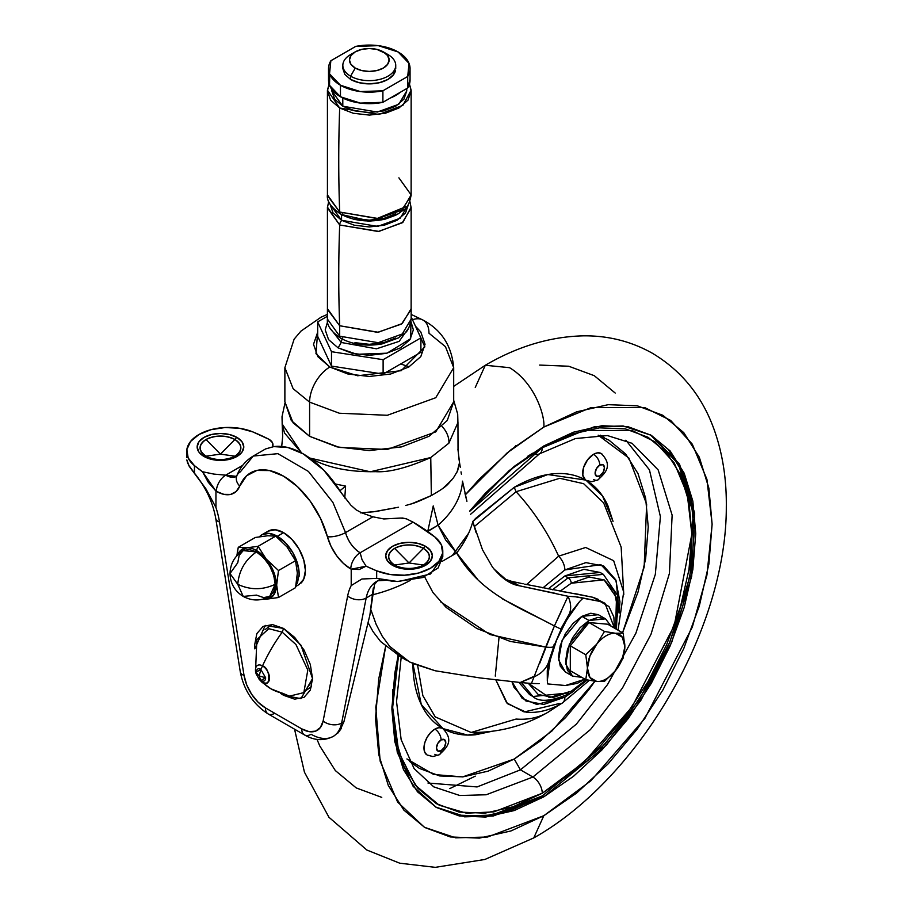 <?xml version="1.0" encoding="UTF-8"?>
<svg xmlns="http://www.w3.org/2000/svg" width="913" height="913" viewBox="0 0 913 913"><rect width="100%" height="100%" fill="white"/><g stroke="black" fill="none" stroke-linecap="round" stroke-linejoin="round"><path stroke-width="1.37" d="M615.476 670.713L615.499 670.678A26.443 15.27 -60 0 1 606.152 678.964L604.486 681.349L615.499 670.678L623.18 658.079L624.857 646.541M581.843 616.355L562.157 640.139L558.642 659.996L565.318 671.968L560.251 666.136L558.471 656.835L560.251 645.48L565.318 633.793L572.896 623.568L581.843 616.355L590.791 613.239L598.369 614.711L581.843 616.355L589.011 620.486L581.843 616.355M581.729 677.332L572.485 676.111L565.809 664.139L569.324 644.281L589.011 620.486L597.958 617.382L605.536 618.854L611.219 626.25L605.536 618.854L589.011 620.486L580.063 627.71L572.485 637.936L567.418 649.622L565.638 660.978L567.418 670.279L572.485 676.111L581.729 677.332M624.857 646.644L623.18 633.154L607.716 624.218L623.18 633.154L615.499 633.28L604.486 631.476L589.011 622.552L570.305 645.811L570.305 670.747L585.781 679.671L570.305 670.747L570.305 645.811L585.781 654.747L570.305 645.811L589.011 622.552L604.486 631.476L596.805 644.076L585.781 654.747L587.447 668.168L585.781 679.671L596.805 681.475L604.486 681.349L606.152 678.964A26.443 15.27 -60 0 1 596.805 681.475L604.486 681.349M607.716 624.218L589.011 622.552L607.716 624.218M623.18 633.154L615.499 633.28L604.486 631.476L596.805 644.076A26.443 15.27 -60 0 1 606.152 635.779A26.443 15.27 -60 0 1 615.499 633.28A26.443 15.27 -60 0 1 624.857 646.575A26.443 15.27 -60 0 1 615.499 670.678L623.18 658.079M596.805 681.475A26.443 15.27 -60 0 1 587.447 668.168L585.781 679.671L596.805 681.475A26.443 15.27 120 0 0 606.152 678.964A26.443 15.27 120 0 0 615.499 670.678L622.346 658.821L624.857 646.575L622.346 637.228L615.499 633.28A26.443 15.27 120 0 0 606.152 635.779A26.443 15.27 120 0 0 596.805 644.076L585.781 654.747L587.447 668.168A26.443 15.27 -60 0 1 596.805 644.076L589.958 655.933L587.447 668.168L589.958 677.526L596.805 681.475M412.619 503.417L431.347 495.554L430.753 457.539L448.888 443.17A22.038 16.126 -139.4 0 0 442.132 426.497A22.038 16.126 40.6 0 1 448.888 443.17L457.915 422.582L457.698 414.137L453.693 400.293M448.888 443.17L430.753 457.539C407.392 467.833 389.006 472.546 375.608 471.667C352.92 472.112 333.69 468.871 317.895 461.967L309.712 458.029L370.244 471.781L430.753 457.539L431.347 495.554C420.345 500.735 413.349 503.611 410.348 504.147L405.714 505.505M284.536 433.013L282.197 424.054L301.587 452.962L284.559 433.059M281.718 446.468L282.665 436.437L282.151 423.564M335.368 483.993L345.593 486.104L344.772 498.03L345.593 486.104L335.368 483.993M361.502 512.809L375.996 511.463L398.547 507.217L373.44 511.794L360.635 512.889M457.949 422.217L458.029 450.143M443.17 488.101L451.981 479.759M457.059 472.044L459.536 462.583L457.938 449.344M424.602 576.811L432.91 592.48L446.183 607.453L476.928 628.543L510.276 641.428L545.666 647.043L534.048 676.83A35.265 27.219 14 0 0 549.044 660.521A35.265 27.219 -166 0 1 534.048 676.83L520.25 682.49L531.446 683.46L534.048 676.83L531.446 683.46L520.25 682.49L534.322 676.202M575.612 596.805L568 596.269L519.303 585.769C510.31 584.366 501.363 578.134 492.472 567.087L482.509 549.786L472.786 521.734A88.15 58.101 145 0 1 456.626 553.016C481.459 595.105 520.855 607.716 554.396 625.964L568 596.269A35.265 22.483 34.2 0 1 568.582 615.305L579.755 601.37L566.756 619.79L556.61 640.024L549.98 660.761L547.309 680.596L547.629 683.917L565.478 685.515L577.29 683.392L584.925 679.181L565.478 685.515L547.629 683.917L547.423 682.285M604.977 603.265L592.971 597.307L604.977 603.265L614.426 628.087L613.856 617.005L608.971 606.552L600.138 601.45L583.202 598.038L579.755 601.37L583.202 598.038L577.107 596.965M427.718 531.526L438.069 525.169L433.241 505.916L427.832 531.081L433.241 505.916L438.069 525.169A88.15 61.696 -13.9 0 0 462.514 481.151A88.15 61.696 166.1 0 1 438.069 525.169L456.626 553.016A88.15 58.101 -35 0 0 472.786 521.734L476.107 532.667M466.246 498.658L464.968 493.362M461.373 474.178L461.008 471.861M460.289 467.228L459.536 462.583L457.641 470.8L453.476 477.819C447.085 484.552 449.653 484.951 431.347 495.554M371.1 595.173A88.15 45.022 -14.1 0 0 410.108 580.485M531.446 683.46L539.161 683.632M560.81 629L568.582 615.305L579.755 601.37C559.795 626.523 548.975 652.932 547.309 680.596L548.679 662.119M427.832 531.081L438.069 525.169L445.658 539.971L456.626 553.016L442.086 561.404L456.626 553.016L477.716 579.458M539.788 663.135L554.396 625.964L502.116 598.7M553.837 644.966A35.265 6.06 -160.2 0 1 553.951 646.073A35.265 6.06 -160.2 0 1 545.666 647.043L489.927 634.524L440.408 601.701M410.142 580.463A88.15 45.022 165.9 0 1 377.297 593.564M370.963 609.987L376.122 624.321L382.227 636.19L389.76 646.415L409.572 661.982L435.239 670.77L479.77 677.903L520.25 682.49L479.77 677.903L435.239 670.781L412.128 663.283M547.309 680.596L547.264 670.758L549.124 660.156M545.666 647.043A35.265 6.06 19.8 0 0 553.951 646.073L561.13 629.183L554.396 625.964L545.666 647.043M561.13 611.676L554.396 625.964L561.13 629.183M567.635 616.8L568.582 615.305A35.265 22.483 -145.8 0 0 568 596.269M458.874 458.258L459.536 462.583M504.353 578.968L511.691 581.364L519.303 585.769L508.073 581.387L493.922 568.947M462.514 481.151L466.92 501.305M368.065 622.598L373.04 631.613L380.55 641.485L400.476 656.698M407.152 660.635L389.76 646.415L382.227 636.19L376.122 624.321L370.975 609.93M575.475 596.794L600.138 601.45L592.971 597.307L524.735 584.137M523.183 583.818L511.691 581.364L519.303 585.769L556.69 593.621M373.04 631.613L380.55 641.474M598.243 599.373L592.971 597.307L574.129 593.427M569.586 592.674L562.26 591.601M400.624 363.967L409.195 366.764M345.593 486.104L339.956 490.749L345.593 486.104M395.58 66.98L393.72 74.455L387.991 79.408L379.409 82.718L369.286 83.882L359.163 82.718L350.581 79.408L350.581 76.167L355.26 68.064A19.835 11.447 180 0 1 355.26 51.87A19.835 11.447 180 0 1 383.312 51.87A19.835 11.447 180 0 1 383.312 68.064A19.835 11.447 180 0 1 355.26 68.064L350.581 76.167A26.443 15.27 0 0 0 387.991 76.167A26.443 15.27 0 0 0 387.991 54.575L376.875 49.393L369.286 48.526L361.696 49.393L355.26 51.87L350.957 55.59L349.451 59.973L350.957 64.355L355.26 68.064L361.696 70.552L369.286 71.419L376.875 70.552L383.312 68.064L387.614 64.355L389.121 59.973L387.614 55.59L383.312 51.87L387.991 54.575A26.443 15.27 180 0 1 395.489 67.425A26.443 15.27 180 0 1 377.742 79.842A26.443 15.27 180 0 1 350.581 76.167L350.581 79.408A26.443 15.27 0 0 0 377.742 83.072A26.443 15.27 0 0 0 395.489 70.655M328.52 80.241A40.765 23.544 0 0 0 340.458 96.767L340.458 85.251A40.765 23.544 180 0 1 328.52 68.726A40.765 23.544 180 0 1 330.86 60.749L355.671 46.426A40.765 23.544 180 0 1 410.017 67.516A40.765 23.544 180 0 1 407.712 76.475L382.901 90.798A40.765 23.544 180 0 1 340.458 85.251L340.458 96.767L360.293 103.089L382.901 102.313L390.353 98.011A37.467 21.627 0 0 0 400.271 92.293A37.467 21.627 180 0 1 390.353 98.011L400.271 92.293L382.901 102.313L382.901 90.798L382.901 102.313A40.765 23.544 0 0 1 340.458 96.767L329.525 85.32L329.753 74.352M338.118 347.876L356.835 354.29L387.021 353.183L410.61 338.734L410.964 321.616L413.361 329.878L410.005 339.625L400.453 347.876L386.153 353.388L369.286 355.328L352.418 353.388L338.118 347.876L341.234 342.478A4.405 2.545 -60 0 1 342.307 339.134A4.405 2.545 120 0 0 341.234 342.478L329.696 327.721L341.234 342.478L338.118 347.876L328.566 339.625L325.211 329.878L327.607 321.604M341.234 342.478L376.476 348.812L399.152 341.359L408.876 327.721L399.152 341.359L376.476 348.812L341.234 342.478M411.135 207.148L402.93 222.27L378.918 231.411L339.682 224.975A1440.486 831.663 120 0 0 339.682 325.747L378.244 332.264L402.256 323.556L411.158 308.651L411.158 319.082L402.256 333.987L378.244 342.706L339.682 336.178A4.405 2.545 120 0 0 340.595 338.198A4.405 2.545 -60 0 1 339.682 336.178L378.244 342.706L402.256 333.987L411.158 319.082C408.157 334.683 404.311 332.492 398.513 337.89L382.033 343.927C366.535 346.586 352.715 344.68 340.595 338.198C330.963 331.465 326.569 325.096 327.413 319.082L339.682 336.178L339.682 325.747L339.682 336.178L327.413 319.082L327.413 308.651L339.682 325.747L377.583 332.343L401.56 324.047L411.135 309.381L411.147 207.365M328.68 201.408L327.413 207.879L339.682 224.975A4.405 2.545 -60 0 1 341.736 220.41A4.405 2.545 120 0 0 339.682 224.975L378.244 231.503L402.256 222.783L411.158 207.879L409.891 201.408M405.897 206.658L370.655 221.163L341.553 214.544L341.553 220.295L377.674 226.413L400.179 218.241L408.51 204.284L405.532 212.946L397.029 220.295L384.293 225.203L369.286 226.938L354.278 225.203L341.553 220.295L341.553 214.578M398.89 177.83L411.158 194.926L402.256 209.83L378.244 218.538L339.682 212.021A4.405 2.545 120 0 0 340.595 214.041A4.405 2.545 -60 0 1 339.682 212.021L377.594 218.618L401.583 210.31L411.135 195.633L411.147 90.319M409.481 84.144L411.135 90.216L402.907 105.326L378.895 114.456L339.682 108.019A1534.525 885.964 120 0 0 339.682 212.021A1534.525 885.964 -60 0 1 339.682 108.019L330.597 100.168L327.413 90.923L329.102 84.11L327.436 90.216L339.682 108.019L353.263 113.258L369.286 115.095L385.309 113.258L398.89 108.019L407.974 100.168L411.158 90.923L409.481 84.144M331.818 89.451L331.818 90.923L342.797 106.216L342.797 98.022L342.797 106.216L377.297 112.048L398.787 104.253L406.753 90.923L406.753 88.55M453.693 367.677C451.707 345.753 441.481 329.901 423.039 320.098A28.645 16.537 120 0 0 412.493 319.744A28.645 16.537 -60 0 1 423.039 320.098A28.645 16.537 -60 0 1 428.973 333.211L445.453 346.666L453.693 367.677L435.752 397.714L387.34 415.278L339.362 413.235L309.598 402.131L309.598 436.323L339.362 447.427L387.34 449.458L435.752 431.895L453.693 401.857L447.267 420.505L428.973 436.323L401.583 446.879L369.286 450.588L336.988 446.879L309.598 436.323L309.598 402.131L339.362 413.235L387.34 415.278L435.752 397.714L453.693 367.677L453.693 401.857M317.667 332.104L315.966 353.685L329.855 367.037L347.944 374.022L369.286 376.464L390.627 374.022L408.716 367.037L420.802 356.595L425.047 344.281L420.802 331.955L415.529 326.283L424.865 346.872L401.206 370.678L357.599 375.757L329.855 367.037A28.645 16.537 120 0 0 309.598 402.131A28.645 16.537 -60 0 1 329.855 367.037L317.77 356.595L313.524 344.281L317.77 331.955M284.879 401.857L291.304 420.505L309.598 436.323L293.119 422.856L284.879 401.857L284.879 367.677L293.119 388.676L309.598 402.131L293.119 388.676L284.879 367.677L294.134 339.157L300.925 331.134L321.068 317.176L327.413 314.403M317.667 336.292L331.499 366.09L383.118 374.079L420.904 352.258L420.904 337.867L383.118 359.688L331.499 351.699L331.499 366.09L383.118 374.079L383.118 359.688L383.118 374.079L420.904 352.258L420.904 337.867L411.158 316.868L420.904 337.867L383.118 359.688L331.499 351.699L317.667 321.901L327.413 316.275L317.667 321.901L317.667 336.292L317.667 321.901L331.499 351.699L331.499 366.09L317.667 336.292M331.818 90.923L334.672 99.197L342.797 106.216L354.952 110.907L369.286 112.55L383.62 110.907L395.774 106.216L403.9 99.197L406.753 90.923M327.425 90.319L327.436 195.633L339.682 212.021L327.413 194.926C326.569 200.94 330.963 207.308 340.595 214.041A4.405 2.545 -60 0 0 342.797 213.825M396.002 215.103L384.293 219.451L369.286 221.174L354.278 219.451L342.569 215.114M354.952 218.515L369.286 220.159L383.62 218.515L395.774 213.825M330.061 204.284L341.553 220.295L333.04 212.946L330.061 204.192M327.425 207.365L327.436 309.381L339.682 325.747A1440.486 831.663 -60 0 1 339.682 224.975L327.436 207.148M342.797 337.981A4.405 2.545 -60 0 1 340.595 338.198M354.952 342.672L369.286 344.315L383.62 342.672L395.774 337.981M410.051 79.294L407.712 87.99L400.271 92.293L407.712 87.99L407.712 76.475L407.712 87.99A40.765 23.544 0 0 0 410.017 79.032M330.86 60.749L329.525 73.805L340.458 85.251L360.293 91.562L382.901 90.798L407.712 76.475L409.047 63.419L398.114 51.961L378.279 45.65L355.671 46.426L330.86 60.749M350.581 79.408L344.852 74.455L342.843 68.612L342.843 65.371M355.26 51.87L350.581 54.575A26.443 15.27 0 0 0 350.581 76.167A26.443 15.27 180 0 1 343.083 63.317M599.784 475.878A6.608 3.812 -60 0 1 595.105 473.174A6.608 3.812 -60 0 1 599.784 465.082A8.81 5.09 -120 0 0 593.553 454.286A15.43 8.902 120 0 0 583.567 467.57A15.43 8.902 120 0 0 585.507 480.033L586.18 480.421L585.507 480.033C576.023 474.657 565.101 472.603 552.764 473.858C540.416 475.125 527.566 479.61 514.213 487.325L547.8 474.543L585.507 480.033L582.791 475.148L583.567 467.57L587.584 459.775L593.553 454.286A8.81 5.09 60 0 1 599.784 465.082L603.082 464.751L604.452 467.776L603.082 472.386L599.784 475.878L596.474 476.198L595.105 473.174L596.474 468.574L599.784 465.082A6.608 3.812 -60 0 1 604.452 467.776A6.608 3.812 -60 0 1 599.784 475.878A8.81 5.09 60 0 1 597.958 479.907A8.81 5.09 -120 0 0 599.784 475.878M412.904 662.781C412.904 678.199 415.449 691.575 420.528 702.896C425.606 714.217 432.853 722.64 442.246 728.175L438.833 727.684L434.873 729.11A8.81 5.09 60 0 1 441.105 739.907A6.608 3.812 -60 0 1 445.784 742.611A6.608 3.812 -60 0 1 441.105 750.703L437.806 751.034L436.437 748.009L437.806 743.399L441.105 739.907L444.414 739.587L445.784 742.611L444.414 747.222L441.105 750.703A8.81 5.09 60 0 1 439.279 754.743A8.81 5.09 -120 0 0 441.105 750.703A6.608 3.812 -60 0 1 436.437 748.009A6.608 3.812 -60 0 1 441.105 739.907A8.81 5.09 -120 0 0 434.873 729.11A15.43 8.902 120 0 0 425.104 741.755A15.43 8.902 120 0 0 426.188 754.355M571.241 691.209L549.364 697.555L528.216 683.186L538.191 694.485L553.358 697.429L571.241 691.209A4.405 2.545 60 0 1 570.328 693.218A4.405 2.545 -120 0 0 571.241 691.209L586.18 679.763L571.241 691.209M560.126 591.213L571.241 583.236A4.405 2.545 -120 0 0 568.126 577.838L552.491 589.775L568.126 577.838L564.862 575.955L548.131 588.942L564.862 575.955L568.126 577.838L603.39 574.345L568.126 577.838A4.405 2.545 60 0 1 571.241 583.236L589.136 577.016L604.303 579.972L614.438 591.624L617.998 610.238L615.579 628.76L616.492 597.524L604.052 579.823L571.241 583.236L560.114 591.202M521.437 682.593L532.872 696.493L521.437 682.593M586.306 480.5L602.557 496.044L612.988 521.3M603.653 502.892L583.647 483.696L559.749 478.286L516.085 491.708L514.213 487.325L475.662 518.379L472.729 521.528L514.213 487.325L516.085 491.708L474.269 526.618L516.085 491.708A143.25 82.706 60 0 1 558.619 556.165L526.63 584.537L558.619 556.165A143.25 82.706 -120 0 0 516.085 491.708L559.749 478.286L583.647 483.696L603.653 502.892L621.16 547.104L623.784 594.614M470.56 514.316L539.526 453.795A13.227 7.635 -120 0 0 542.265 447.747A13.227 7.635 60 0 1 539.526 453.795L575.441 438.548L607.385 435.558L632.081 443.319L658.193 469.955L672.128 515.137L669.423 573.387L651.003 634.284L622.472 688.014L590.494 729.521L532.907 777.043A13.227 7.635 60 0 1 542.265 793.237L513.072 806.761L485.008 813.141L459.148 812.102L436.482 803.714L417.869 788.273L404.048 766.395L395.534 738.902L392.658 706.856L395.534 671.5L398.513 655.648L392.658 707.347L398.741 752.107L415.392 785.271L439.233 805.22L466.429 813.175L493.819 811.897L542.265 793.237A13.227 7.635 -120 0 0 532.907 777.043L520.444 769.842L576.331 724.169L607.487 684.613L635.847 633.291L655.329 574.391L660.396 516.598L649.44 469.853L625.861 440.214L649.44 469.853L660.396 516.598L655.329 574.391L635.847 633.291L607.487 684.613L576.331 724.169L520.444 769.842L514.213 759.045L551.863 731.073L594.899 681.269L588.668 689.977L565.501 717.652L540.359 740.979L514.213 759.045L488.067 771.165L462.925 776.872L439.758 775.947L419.444 768.426L409.743 761.545M598.163 435.193L608.971 440.157L625.645 453.989L638.027 473.596L645.651 498.213L648.23 526.927L645.651 558.596L638.027 592.035L622.563 632.8L644.156 567.121L646.644 504.147L628.977 458.132L598.152 435.193M514.921 446.628L516.039 445.51M406.913 758.954L433.721 774.498L462.617 776.906L514.213 759.045L520.444 769.842L477.088 786.938L427.935 783.023L477.088 786.938L520.444 769.842L532.907 777.043L486.161 794.767L459.741 795.497L433.743 786.858L414.103 768.563L401.149 739.678L396.539 701.606L401.206 657.2M392.738 701.332L392.773 689.68L392.738 701.332M527.429 456.432L532.907 453.145L527.429 456.432M542.265 447.747L469.693 511.326L485.008 493.944L513.072 467.913L542.265 447.747L571.447 434.211L599.51 427.843L625.371 428.87L648.047 437.27L666.65 452.7L680.47 474.589L688.984 502.082L691.86 534.116L688.984 569.484L680.47 606.803L666.65 644.646L648.047 681.566L625.371 716.134L599.51 747.028L571.447 773.06L542.265 793.237L584.149 762.138L632.024 706.856L674.262 625.576L691.86 534.116L687.261 494.253L674.262 462.994L654.975 441.835L632.024 430.468L584.149 430.468L542.265 447.747M600.343 435.181L604.178 437.658M529.597 694.61L518.881 682.376L529.597 694.61L532.872 696.493C539.275 702.496 551.772 701.401 570.328 693.218A4.405 2.545 60 0 1 568.126 693.001L532.872 696.493M498.977 637.936L495.28 676.134M495.85 679.945L507.468 703.672L526.173 712.22C538.134 713.224 550.117 710.211 562.123 703.181A13.227 7.635 -120 0 0 564.862 697.133L536.833 704.459L522.168 698.365L511.931 681.703L513.973 687.249L525.911 700.99L543.783 704.459L564.862 697.133A13.227 7.635 60 0 1 562.146 703.17A13.227 7.635 60 0 1 558.619 703.706L524.165 711.957L506.647 702.839L495.85 679.945M619.128 613.091L619.927 601.735L615.739 579.823L603.801 566.083L585.929 562.613L564.862 569.94L542.881 587.904L564.862 569.94A13.227 7.635 -120 0 0 558.619 556.165A13.227 7.635 60 0 1 564.862 569.94L600.88 564.633L616.241 580.988L619.14 612.954M468.654 533.158L452.631 555.104L468.654 533.158M560.616 704.037L547.492 712.539C523.834 726.086 498.372 732.728 471.108 732.466L435.227 716.899L422.833 695.615L417.698 665.748L422.833 695.615L435.227 716.899L471.108 732.466L516.085 719.056A143.25 82.706 60 0 0 547.458 712.562A143.25 82.706 -120 0 0 555.8 706.479A143.25 82.706 60 0 1 547.458 712.562M435.604 807.024L463.633 816.005L492.016 815.069L542.265 795.931L543.817 796.832L493.168 816.039L464.557 816.827L436.38 807.469L413.144 786.344L397.269 752.301L391.894 707.13L398.182 655.454L394.804 673.201L391.882 709.104L394.804 741.653L403.443 769.568L417.492 791.799L436.38 807.469L459.41 815.994L485.67 817.044L514.179 810.573L543.817 796.832L573.455 776.347L601.964 749.904L628.235 718.531L651.254 683.415L670.153 645.925L684.191 607.487L692.841 569.586L695.752 533.671L692.841 501.123L684.191 473.208L670.153 450.976L651.254 435.307L628.235 426.782L601.964 425.732L573.455 432.203L543.817 445.943L594.466 426.736L623.077 425.949L651.254 435.307L679.534 464.169L694.645 513.106L691.712 576.206L671.751 642.181L640.835 700.397L606.198 745.35L543.817 796.832L542.265 795.931L604.429 744.677L638.974 699.963L669.868 642.044L689.966 576.297L693.195 513.243L678.462 464.089L650.467 434.862M449.835 788.581L475.251 776.141M465.31 494.823L507.194 452.859L543.817 427.056C545.198 416.271 534.915 382.867 509.534 367.677L485.294 365.268C517.682 346.335 550.516 336.52 583.818 335.836C608.389 335.63 631.191 341.394 652.202 353.148C681.92 370.883 702.725 396.835 714.639 431.016C722.776 454.469 726.668 479.896 726.303 507.274C726.52 628.327 638.906 778.926 533.774 837.917L543.817 815.72L487.496 837.038L455.678 837.826L424.397 827.269L397.634 802.082L380.162 761.191L375.802 707.221L385.606 646.472L378.758 678.77L375.517 718.554L378.758 754.606L388.333 785.534L403.888 810.151L424.807 827.509L450.314 836.959L479.416 838.111L510.983 830.944L543.817 815.72L533.774 837.917L484.86 859.475L435.261 867.35L399.734 863.196L366.866 850.037L328.954 817.272L304.44 772.181L294.545 729.179M615.191 393.046L594.26 375.677L568.753 366.239L539.663 365.074M317.028 739.393L319.767 745.944L335.322 770.561L356.241 787.93L381.748 797.369M475.251 387.466L485.294 365.268L509.534 367.677C534.915 382.867 545.198 416.271 543.817 427.056L590.939 407.62L644.795 407.62L670.621 420.402L692.316 444.197L706.936 479.371L712.117 524.222L706.936 575.053L692.316 627.105L644.795 718.554L590.939 780.741L543.817 815.72L576.651 793.032L608.229 763.747L637.32 728.985L662.827 690.102L683.757 648.561L699.312 605.992L708.887 564.006L712.117 524.222L708.887 488.181L699.312 457.253L683.757 432.625L662.827 415.267L637.32 405.817L608.229 404.664L576.651 411.831L543.817 427.056L510.983 449.744L479.416 479.028L465.31 494.812M543.817 445.943L514.179 466.429L485.67 492.872L469.624 511.12L509.226 470.526L543.817 445.943M668.59 450.086L682.627 472.306L691.278 500.233L694.2 532.77L691.278 568.685L682.627 606.586L668.59 645.023L649.691 682.513L626.672 717.629L600.4 749.002M542.265 795.931L512.615 809.671L484.118 816.142L457.847 815.104M632.081 443.319L658.193 469.955L672.128 515.137L669.423 573.387L651.003 634.284L622.472 688.014L590.494 729.521L532.907 777.043L486.161 794.767L459.741 795.497L433.743 786.858M491.833 731.324L475.662 734.725C463.313 735.992 452.403 733.926 442.919 728.551L442.246 728.175A15.43 8.902 120 0 0 434.873 729.11L430.696 732.488L427.158 737.259L424.796 742.714L423.963 748.009L424.796 752.346L427.158 755.074L430.696 755.759M613.034 521.403L607.887 505.699C602.808 494.367 595.573 485.944 586.18 480.421M585.838 480.238L591.635 481.733L597.958 479.907C603.938 473.961 614.027 466.429 601.256 453.521L597.718 452.837L593.553 454.286A15.43 8.902 120 0 1 602.226 454.24M618.033 630.175L623.693 592.058L613.662 560.696L585.678 547.48L558.619 556.165M574.174 690.833L564.862 697.133L574.288 690.764M600.115 572.462L583.943 569.324L564.862 575.955L600.115 572.462L603.39 574.345L617.987 596.041L616.423 629.251M539.526 453.795A13.227 7.635 60 0 1 533.203 453.305M491.719 731.336L467.582 735.056L443.045 728.631M442.919 728.551L421.281 704.516L412.916 663.66M427.158 755.074L432.967 756.557L439.279 754.743A8.81 5.09 60 0 1 434.873 754.309M597.958 479.907A8.81 5.09 60 0 1 593.553 479.473M275.167 584.32C262.693 590.14 250.23 590.14 237.768 584.32L243.246 596.429L237.768 584.32C238.955 570.614 245.186 559.817 256.462 551.931L243.246 550.619L249.306 549.443L256.462 551.931C245.186 559.817 238.955 570.614 237.768 584.32L230.019 573.524L237.768 584.32C250.23 590.14 262.693 590.14 275.167 584.32C273.968 570.614 267.737 559.817 256.462 551.931L263.617 557.706L269.689 565.889L273.74 575.236L275.167 584.32L273.74 591.761L269.689 596.429L275.167 584.32M209.408 457.733A20.406 11.778 180 0 1 206.03 456.169A20.406 11.778 180 0 1 206.03 439.507L220.467 454.138L206.03 456.169C198.247 450.611 198.247 445.053 206.03 439.507C215.651 435.01 225.271 435.01 234.892 439.507A20.406 11.778 180 0 1 234.892 456.169L232.667 457.276C224.518 460.335 216.392 460.335 208.267 457.276L206.03 456.169A4.405 2.545 120 0 0 203.976 456.454A23.327 13.467 0 0 0 236.958 456.454A23.327 13.467 0 0 0 236.958 437.418A4.405 2.545 120 0 0 234.892 439.507L220.467 454.138L206.03 439.507A20.406 11.778 180 0 1 234.892 439.507C242.675 445.053 242.675 450.611 234.892 456.169L220.467 454.138L234.892 456.169M396.824 566.14L397.965 566.596A20.406 11.778 180 0 1 394.599 565.033A20.406 11.778 180 0 1 394.599 548.371L409.024 562.99L394.599 565.033C386.804 559.475 386.804 553.917 394.599 548.371C404.208 543.874 413.829 543.874 423.449 548.371A20.406 11.778 180 0 1 423.449 565.033L421.224 566.14C413.075 569.198 404.95 569.198 396.824 566.14L394.599 565.033A4.405 2.545 120 0 0 392.533 565.318A23.327 13.467 0 0 0 425.515 565.318A23.327 13.467 0 0 0 425.515 546.282A4.405 2.545 120 0 0 423.449 548.371L409.024 562.99L394.599 548.371A20.406 11.778 180 0 1 423.449 548.371C431.233 553.917 431.233 559.475 423.449 565.033L409.024 562.99L423.449 565.033M259.052 679.112A9.952 5.74 -120 0 0 262.51 682.159L260.844 680.55L259.189 675.962L256.039 672.23L256.313 674.239L259.235 679.295L260.844 680.55A6.79 3.926 60 0 0 265.649 677.777L260.844 669.457L259.189 675.962L265.649 677.777L259.189 675.962L260.844 680.55L265.649 677.777L260.844 669.457L262.51 665.908A9.952 5.74 -120 0 0 256.382 674.49A9.952 5.74 60 0 1 262.51 665.908A112.196 64.777 -60 0 1 282.22 632.184L295.96 644.567L307.818 670.039L303.835 692.613L289.489 696.14L271.001 688.836A112.196 64.777 -60 0 0 282.22 693.127L289.489 696.14L303.835 692.613L307.818 670.039L295.96 644.567L282.22 632.184L283.578 628.441L272.496 624.583L263.104 626.409L256.827 633.633L254.624 645.16L254.784 648.858L265.215 625.416L283.578 628.441L282.22 632.184A112.196 64.777 120 0 0 262.51 665.908L260.844 669.457C258.573 667.825 256.964 668.75 256.039 672.23L259.189 675.962L260.844 669.457L256.039 672.23L256.313 674.239L259.235 679.295L262.51 682.159A112.196 64.777 120 0 0 271.001 688.836A112.196 64.777 -60 0 1 262.51 682.159A9.952 5.74 60 0 1 259.178 679.261M311.538 686.702L305.113 691.038M295.527 587.675L297.353 573.124L295.527 560.685L278.488 570.522L276.662 585.062L278.488 597.513L295.527 587.675L278.488 597.513L266.071 599.236L278.488 597.513L276.662 585.062L278.488 570.522L266.071 558.904L258.094 546.316L256.462 550.505A28.189 16.274 60 0 1 266.071 558.904A28.189 16.274 60 0 1 276.399 585.028A28.189 16.274 60 0 1 266.071 599.236L262.396 599.293L266.071 599.236A28.189 16.274 60 0 1 263.252 599.076L266.071 599.236L273.626 595.139L276.399 585.028L273.626 571.721L266.071 558.904A28.189 16.274 -120 0 0 256.462 550.505A28.189 16.274 -120 0 0 246.852 547.811A28.189 16.274 60 0 1 256.462 550.505L258.094 546.316L246.852 547.811L239.309 551.909L237.7 554.887A28.189 16.274 60 0 1 246.852 547.811L238.282 547.309L236.832 555.812M256.462 595.116L243.246 596.429C252.045 601.131 260.867 601.131 269.689 596.429L263.617 597.604L256.462 595.116M230.019 573.524L237.768 562.728L239.183 555.287L243.235 550.619C234.755 555.903 230.338 563.538 230.019 573.524C230.35 583.51 234.755 591.145 243.246 596.429M300.936 583.145A30.848 17.815 -120 0 0 303.127 557.969A30.848 17.815 -120 0 0 283.578 532.678L277.347 536.273A30.848 17.815 60 0 1 299.053 576.525M188.283 464.637L206.018 489.003L215.947 507.491L215.947 491.103A35.265 20.36 -120 0 0 216.37 491.354A13.227 7.635 -60 0 1 225.716 475.159L213.79 474.075L202.492 471.724L215.947 491.103L215.947 507.491A68.315 39.442 60 0 1 219.497 521.985L244.033 675.369L246.738 684.933L251.6 694.234L258.082 702.188L265.409 707.883L301.747 728.871L309.073 731.633L315.556 731.153L320.417 727.478L323.122 721.042L347.659 595.972A68.315 39.442 60 0 1 351.208 585.587L351.208 569.198A35.265 20.36 60 0 1 350.786 568.959A13.227 7.635 -60 0 1 360.133 552.764A22.038 12.725 60 0 1 345.525 532.599A13.227 4.497 164.8 0 1 327.413 536.684A35.265 20.36 -120 0 0 350.786 568.959L343.322 563.332L336.543 555.583L331.077 546.419L320.531 518.436L310.272 501.26L297.57 486.72L283.578 476.175L269.586 470.572L256.884 470.423L246.624 475.764L236.079 491.582L230.612 494.424L223.833 494.344L216.37 491.354A35.265 20.36 60 0 1 215.947 491.103L208.301 482.326L202.492 471.724A199.011 114.901 180 0 1 194.435 465.619A41.872 24.172 180 0 1 186.891 449.264A41.872 24.172 180 0 1 252.821 431.906A199.011 114.901 180 0 1 268.445 439.016A13.227 7.635 180 0 1 269.095 439.37A13.227 7.635 180 0 1 272.964 444.722A13.227 7.635 180 0 1 272.61 446.525L272.462 442.679L269.095 439.37L252.821 431.906L239.617 428.3L225.066 427.524L210.937 429.692L198.966 434.52L190.589 441.436L186.845 449.584L188.181 457.995L194.435 465.619L194.435 473.162L194.435 465.619L202.492 471.724L213.79 474.075L225.716 475.159L242.664 465.379L225.716 475.159A13.227 7.635 120 0 0 216.37 491.354A35.265 20.36 -120 0 0 239.742 486.07A66.113 38.175 60 0 1 283.578 476.175A66.113 38.175 60 0 1 327.413 536.684A13.227 4.497 -15.2 0 0 345.525 532.599L372.881 516.804L383.825 518.949L402.393 518.002L406.422 518.835L413.121 522.179A199.011 114.901 180 0 1 413.543 522.419A199.011 114.901 180 0 1 435.056 537.118A41.872 24.172 180 0 1 442.588 553.472A41.872 24.172 180 0 1 376.67 570.83L376.67 578.374L391.86 581.136L397.395 581.49L422.616 577.552L438.092 568L442.794 556.542M206.03 456.169L220.467 454.138L234.892 439.507A4.405 2.545 -60 0 1 236.958 437.418L229.391 434.497L220.467 433.47L211.542 434.497L203.976 437.418L198.92 441.778L197.14 446.936L198.92 452.083L203.976 456.454L211.542 459.376L220.467 460.403L229.391 459.376L236.958 456.454L242.013 452.083L243.794 446.936L242.013 441.778L236.958 437.418A23.327 13.467 0 0 0 203.976 437.418A23.327 13.467 0 0 0 203.976 456.454A4.405 2.545 -60 0 1 206.03 456.169M394.599 565.033L409.024 562.99L423.449 548.371A4.405 2.545 -60 0 1 425.515 546.282L417.949 543.361L409.024 542.333L400.099 543.361L392.533 546.282L387.477 550.642L385.697 555.8L387.477 560.947L392.533 565.318L400.099 568.24L409.024 569.267L417.949 568.24L425.515 565.318L430.571 560.947L432.351 555.8L430.571 550.642L425.515 546.282A23.327 13.467 0 0 0 392.533 546.282A23.327 13.467 0 0 0 392.533 565.318A4.405 2.545 -60 0 1 394.599 565.033M283.578 695.307L300.948 698.65L312.531 678.587L300.948 645.16L283.578 628.441L294.659 637.377L304.052 650.056L310.329 664.527L312.531 678.587L310.329 690.114L304.052 697.338L294.659 699.164L283.578 695.307L283.464 694.394L283.578 695.307L280.451 693.321M282.22 632.184L268.787 628.68L256.861 639.614L268.787 628.68L282.22 632.184M262.51 665.908A9.952 5.74 60 0 1 269.54 678.097A9.952 5.74 60 0 1 262.51 682.159C270.864 689.874 270.864 667.848 262.51 665.908M361.822 512.901L356.116 509.842L350.809 505.106L341.394 493.054A79.34 45.81 -120 0 0 303.367 453.955L323.784 470.172L350.809 505.106L356.116 509.842L361.822 512.901L372.881 516.804L361.822 512.901M273.809 446.605L288.006 447.553L303.367 453.955A79.34 45.81 -120 0 0 273.809 446.605L265.603 448.922L253.255 456.055L277.872 453.658L308.411 471.428L332.857 502.321L345.525 532.599L372.881 516.804L383.825 518.949L400.476 518.048L406.433 518.835M373.28 588.029L369.891 615.088L343.916 721.772L339.488 731.29L334.238 735.81M374.547 584.343L369.891 615.088L343.916 721.772L341.633 723.085A44.075 25.45 60 0 1 333.051 736.494A44.075 25.45 60 0 1 311.093 734.269A13.227 7.635 -60 0 1 304.486 734.919A13.227 7.635 -60 0 1 301.747 728.871L265.409 707.883A30.848 17.815 60 0 1 244.033 675.369L219.497 521.985A68.315 39.442 -120 0 0 215.947 507.491L206.018 489.003L189.265 466.395L186.845 459.924L187.69 463.268M296.029 585.267L297.501 582.745L299.156 574.06L297.501 563.458L292.776 552.559L285.689 543.018L277.347 536.273L268.993 533.375L261.917 534.744L268.148 531.149L275.224 529.768L283.578 532.678L291.932 539.412L299.008 548.964L303.732 559.863L305.399 570.465L303.732 579.15L299.008 584.582L295.789 586.443M333.793 736.049L333.131 736.449C323.807 741.139 314.255 740.626 304.486 734.919A13.227 7.635 120 0 1 301.747 728.871A30.848 17.815 60 0 0 323.122 721.042A13.227 9.004 11.1 0 0 341.633 723.085L366.17 598.026L372.584 594.317L366.17 598.026A55.1 31.807 60 0 1 376.864 581.273M337.787 733.173L341.53 728.152M343.916 721.772L341.633 723.085A13.227 9.004 -168.9 0 1 323.122 721.042L347.659 595.972A13.227 9.004 11.1 0 0 366.17 598.026A13.227 9.004 -168.9 0 1 347.659 595.972A68.315 39.442 -120 0 1 351.208 585.587L361.89 579.002L376.67 578.374L376.67 570.83A199.011 114.901 180 0 1 366.09 566.174L359.3 569.495L351.208 569.198L351.208 585.587L361.89 579.002L376.67 578.374L397.395 581.49L400.784 581.056L430.468 574.003L442.794 556.873L442.794 551.121M186.697 457.459L186.697 451.615M379.374 580.086A55.1 31.807 -120 0 0 376.795 581.319A55.1 31.807 -120 0 0 366.17 598.026L341.633 723.085A44.075 25.45 -120 0 1 333.051 736.494M377.309 581.045L374.41 584.605M236.535 476.369L225.716 475.159A22.038 12.725 60 0 0 236.535 476.369M236.752 475.935A13.227 9.815 21.5 0 0 239.742 486.07A13.227 9.815 -158.5 0 1 236.752 475.935A13.227 9.815 -158.5 0 1 240.336 471.861L253.255 456.055C245.643 460.62 240.153 467.205 236.798 475.821L236.741 476.255M411.877 521.414L413.121 522.179L360.133 552.764C353.171 548.314 348.298 541.592 345.525 532.599L332.857 502.321L308.411 471.428L277.872 453.658L253.255 456.055M413.121 522.179L435.056 537.118L441.31 544.741L442.645 553.141L438.902 561.301L430.525 568.217L418.553 573.044L404.425 575.213L389.874 574.437L376.67 570.83L366.09 566.174L362.027 559.658L360.133 552.764L413.121 522.179M360.133 552.764A13.227 7.635 120 0 0 350.786 568.959A35.265 20.36 -120 0 0 351.208 569.198L366.09 566.174L362.027 559.658L360.133 552.764M215.788 518.652A13.227 5.957 -9.1 0 0 219.497 521.985A13.227 5.957 170.9 0 1 215.788 518.652M240.324 672.036A13.227 5.957 -9.1 0 0 244.033 675.369A13.227 5.957 170.9 0 1 240.324 672.036M274.756 713.281A13.227 7.635 -60 0 1 268.148 713.943A13.227 7.635 -60 0 1 265.409 707.883A13.227 7.635 120 0 0 268.148 713.943L304.486 734.919M377.731 580.782L386.496 580.257M261.917 534.744L259.429 536.741M237.277 552.536L238.282 547.309L246.852 547.811L258.094 546.316L275.715 536.136L286.967 546.876M259.988 536.182A30.848 17.815 60 0 1 277.347 536.273L283.578 532.678A30.848 17.815 -120 0 0 266.219 532.587M238.282 547.309L255.32 537.472L267.737 535.76L255.32 537.472L238.282 547.309M275.715 536.136L267.749 535.748L275.715 536.136L258.094 546.316L266.071 558.904L278.488 570.522L295.527 560.685L286.956 546.853L275.715 536.136M286.956 546.853L295.527 560.685L297.353 573.124L296.531 582.448M312.486 680.47L306.106 689.406M265.067 629.605L271.937 624.538M565.318 671.968L572.485 676.111M598.369 614.711L605.536 618.854M284.913 403.329L282.026 416.682L282.197 424.066M549.033 660.556L553.951 646.062M508.073 581.387L506.681 580.577M397.623 655.135L407.358 660.75M383.312 51.87L387.991 54.575M395.728 68.612L395.728 65.371M328.52 80.127L328.52 68.612M411.158 194.926C408.157 210.515 404.311 208.324 398.513 213.722L382.033 219.759C366.535 222.43 352.715 220.524 340.595 214.041M423.039 320.098L411.158 314.403M410.051 80.127L410.051 68.612M453.693 386.382L485.294 365.268M562.123 703.181L589.319 680.379M570.328 693.218L587.287 679.991M439.279 754.743C445.259 748.786 455.359 741.265 442.588 728.346M272.964 446.731L272.964 445.008M271.001 688.836L261.951 682.251L258.995 679.055M256.405 674.57L255.514 671.934L256.861 639.614M268.148 713.943C253.232 704.277 243.954 690.319 240.324 672.059L215.788 518.675C213.083 503.029 206.247 488.204 195.279 474.189"/></g></svg>
